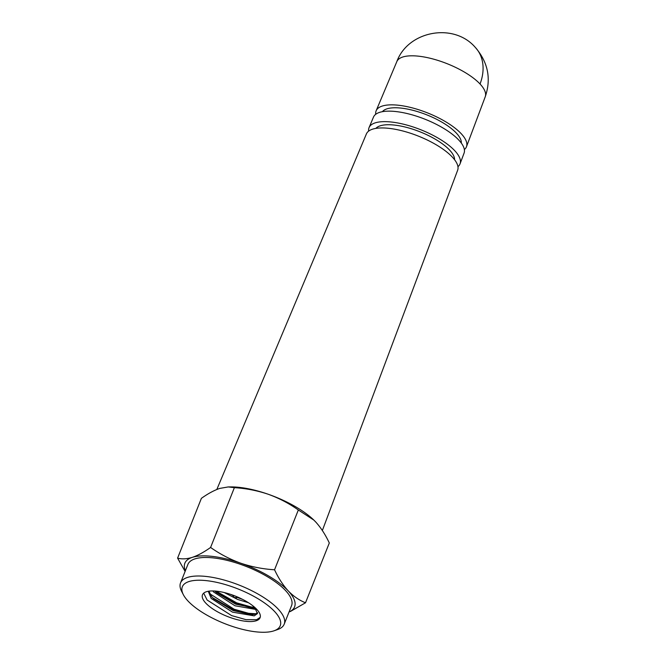<?xml version="1.0" encoding="UTF-8"?>
<svg xmlns="http://www.w3.org/2000/svg" width="665" height="665" viewBox="0 0 665 665"><rect width="100%" height="100%" fill="white"/><g stroke="black" fill="none" stroke-linecap="round" stroke-linejoin="round"><path stroke-width="1" d="M480.047 83.998A47.581 35.586 136.8 0 0 475.384 47.489C488.085 62.36 491.369 78.794 485.234 96.782L485.234 96.782A47.572 16.775 -158.3 0 0 480.047 83.998A47.572 16.775 -158.3 0 0 419.374 56.276A47.572 16.775 -158.3 0 0 396.83 61.604L376.141 110.772A48.611 17.14 21.7 0 1 399.183 105.328A48.611 17.14 21.7 0 1 446.98 122.559A48.611 17.14 21.7 0 1 466.481 146.724A48.611 17.14 21.7 0 1 464.37 149.567M322.35 530.512L457.645 170.24A49.102 17.307 -158.3 0 0 437.952 145.835A49.102 17.307 -158.3 0 0 389.673 128.428A49.102 17.307 -158.3 0 0 366.398 133.931L216.823 489.482M454.577 159.725A42.701 15.054 -158.3 0 0 395.118 125.161A42.701 15.054 -158.3 0 0 375.858 128.395M460.055 163.823L464.07 153.133A48.753 17.182 -158.3 0 0 444.519 128.902A48.753 17.182 -158.3 0 0 396.589 111.629A48.753 17.182 -158.3 0 0 373.489 117.09L369.058 127.614A48.969 17.265 21.7 0 1 392.267 122.127A48.969 17.265 21.7 0 1 440.413 139.484A48.969 17.265 21.7 0 1 460.055 163.823A48.969 17.265 21.7 0 1 457.952 166.674M461.311 143.083A42.701 15.054 -158.3 0 0 442.192 122.327A42.701 15.054 -158.3 0 0 401.868 108.187A42.701 15.054 -158.3 0 0 382.4 111.678M375.725 114.289A48.611 17.14 21.7 0 1 376.141 110.772M368.634 131.13A48.969 17.265 21.7 0 1 369.058 127.614M314.462 520.678A59.044 20.814 -158.3 0 0 313.772 520.005A59.044 20.814 -158.3 0 0 268.178 494.236A59.044 20.814 -158.3 0 0 240.348 487.495A59.044 20.814 -158.3 0 0 230.622 486.913L228.228 486.938L234.379 487.661C245.984 488.376 257.255 490.57 268.178 494.236C279.034 498.168 289.084 503.422 298.336 509.988L313.847 520.08L315.642 521.9C320.887 527.678 325.443 534.71 329.308 542.989L305.518 602.773L290.231 611.576M212.908 556.455A59.044 20.814 -158.3 0 0 192.268 557.37C197.937 555.433 204.047 552.125 210.589 547.453C219.866 554.02 229.915 559.273 240.738 563.197A59.044 20.814 -158.3 0 0 212.908 556.455M255.368 608.242L250.747 607.735L236.358 603.654L215.069 591.293M254.728 607.386L251.071 606.929L236.674 602.856L216.125 591.135M256.732 609.306A30.989 10.923 -158.3 0 0 217.214 591.251A30.989 10.923 -158.3 0 0 202.493 594.793A30.989 10.923 -158.3 0 0 214.812 610.212A30.989 10.923 -158.3 0 0 245.368 621.251A30.989 10.923 -158.3 0 0 260.082 617.71A30.989 10.923 -158.3 0 0 256.732 609.306L254.72 607.361M252.866 614.61L248.22 614.086L233.822 610.021L212.534 597.652M256.2 613.803L248.535 613.296L234.138 609.223L209.65 593.645M260.206 617.353L256.624 619.705L246 619.655L231.603 615.591L207.114 600.013L203.69 593.155M207.355 580.753A52.685 18.57 -158.3 0 0 183.357 594.71A52.685 18.57 -158.3 0 0 255.227 631.75A52.685 18.57 -158.3 0 0 274.047 630.794A52.685 18.57 -158.3 0 0 266.59 604.46A52.685 18.57 -158.3 0 0 207.355 580.753M183.357 594.71L181.612 591.335A55.785 19.667 21.7 0 1 180.531 582.931A55.785 19.667 21.7 0 1 207.023 576.555A55.785 19.667 21.7 0 1 262.018 596.422A55.785 19.667 21.7 0 1 284.196 624.186A55.785 19.667 21.7 0 1 277.637 629.547L274.047 630.794M284.196 624.186L291.561 605.657A55.785 19.667 -158.3 0 0 269.392 577.902A55.785 19.667 -158.3 0 0 214.396 558.035A55.785 19.667 -158.3 0 0 187.904 564.41L180.531 582.931M289.042 612A59.044 20.814 -158.3 0 0 288.203 590.861A59.044 20.814 -158.3 0 0 240.738 563.197C251.694 566.879 262.958 569.074 274.545 569.772C278.411 578.051 282.966 585.084 288.203 590.861C293.556 596.364 299.325 600.337 305.518 602.773M185.111 571.426L177.597 558.126C181.819 559.307 186.707 559.057 192.268 557.37A59.044 20.814 -158.3 0 0 185.377 570.745M254.645 607.295L257.455 613.596L254.23 615.865L232.467 612.133L211.162 598.417L208.261 591.276M256.532 609.556L234.994 605.773L213.689 592.05L212.817 590.944M248.452 602.714L237.53 599.406L224.28 592.557M257.638 612.748L254.861 614.269L251.378 614.676L233.099 610.545L213.615 598.749L211.794 596.821L208.868 591.177M255.51 608.234L235.634 604.177L216.142 592.382L214.828 591.027M242.634 599.406L237.014 597.353M233.299 595.707L230.747 594.427M177.597 558.126L201.395 498.334C207.946 493.663 214.047 490.363 219.708 488.418L228.228 486.938M210.589 547.453L234.379 487.661M274.545 569.772L298.336 509.988M233.39 596.572A2.037 0.715 21.7 0 1 233.332 596.497A2.037 0.715 21.7 0 1 233.174 596.023A2.037 0.715 21.7 0 1 234.712 595.898A2.037 0.715 21.7 0 1 236.732 596.971A2.037 0.715 21.7 0 1 236.948 597.519A2.037 0.715 21.7 0 1 236.507 597.76L234.088 597.419L235.327 597.91M485.234 96.782L466.481 146.724M475.384 47.489C453.746 22.169 407.944 30.923 396.83 61.604M236.948 597.519L237.206 596.871M234.088 597.419L233.332 596.497M233.174 596.023L233.432 595.375"/></g></svg>
